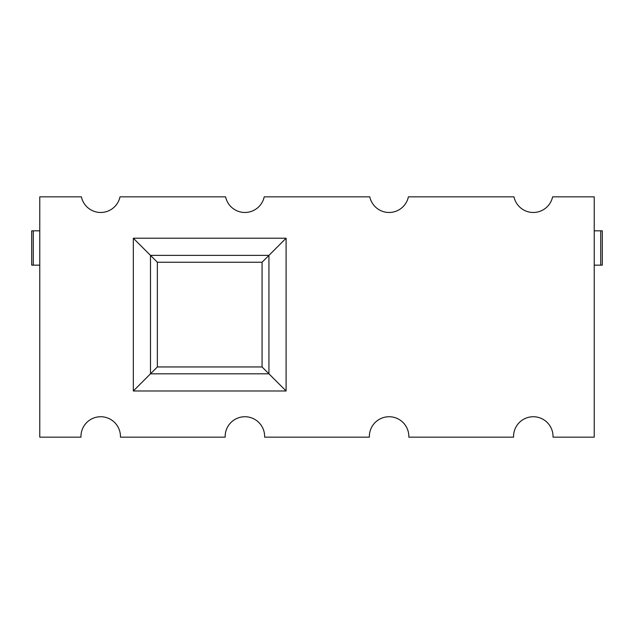 <?xml version="1.0" encoding="UTF-8"?>
<svg xmlns="http://www.w3.org/2000/svg" width="634" height="634" viewBox="0 0 634 634"><rect width="100%" height="100%" fill="white"/><g stroke="black" fill="none" stroke-linecap="round" stroke-linejoin="round"><path stroke-width="0.95" d="M39.768 437.159L39.768 196.841L81.398 196.841A19.741 19.741 0 0 0 120.016 196.841L225.593 196.841A19.741 19.741 0 0 0 264.212 196.841L369.788 196.841A19.741 19.741 0 0 0 408.407 196.841L513.984 196.841A19.741 19.741 0 0 0 552.602 196.841L594.232 196.841L594.232 437.159L553.022 437.159A19.741 19.741 0 0 0 533.289 416.736A19.741 19.741 0 0 0 513.564 437.159L408.827 437.159A19.741 19.741 0 0 0 389.094 416.736A19.741 19.741 0 0 0 369.368 437.159L264.632 437.159A19.741 19.741 0 0 0 244.906 416.736A19.741 19.741 0 0 0 225.173 437.159L120.436 437.159A19.741 19.741 0 0 0 100.711 416.736A19.741 19.741 0 0 0 80.978 437.159L39.768 437.159M39.768 230.824L31.7 230.824L31.7 265.155L39.768 265.155M594.232 265.155L602.3 265.155L602.3 230.824L600.715 230.824L600.715 265.155M594.232 230.824L600.715 230.824M286.1 390.988L262.072 366.951L262.072 262.238L268.935 255.375L150.488 255.375L150.488 373.822L268.935 373.822L268.935 255.375L286.1 238.21L133.322 238.21L133.322 390.988L286.1 390.988L286.1 238.21M262.072 262.238L157.359 262.238L133.322 238.21M133.322 390.988L157.359 366.951L262.072 366.951M157.359 262.238L157.359 366.951M33.285 230.824L33.285 265.155"/></g></svg>
